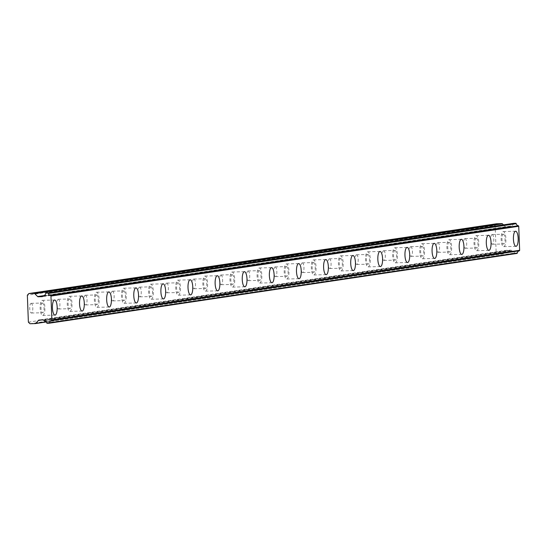 <?xml version="1.0" encoding="UTF-8"?>
<svg xmlns="http://www.w3.org/2000/svg" width="547" height="547" viewBox="0 0 547 547"><rect width="100%" height="100%" fill="white"/><g stroke="black" fill="none" stroke-linecap="round" stroke-linejoin="round"><path stroke-width="0.41" stroke-dasharray="2.73 2.05" d="M503.329 234.253A4.855 1.532 -91.5 0 1 503.384 234.253A4.855 1.532 -91.5 0 1 505.045 238.971A4.855 1.532 -91.5 0 1 503.698 243.955A4.855 1.532 -91.5 0 1 503.643 243.962A4.855 1.532 -91.5 0 1 501.982 239.237A4.855 1.532 -91.5 0 1 503.329 234.253M492.068 234.547A4.855 1.532 -91.5 0 1 492.122 234.547A4.855 1.532 -91.5 0 1 493.784 239.265A4.855 1.532 -91.5 0 1 492.437 244.249A4.855 1.532 -91.5 0 1 492.382 244.256A4.855 1.532 -91.5 0 1 490.721 239.531A4.855 1.532 -91.5 0 1 492.068 234.547M42.331 303.038A4.855 1.532 -91.5 0 1 42.392 303.031A4.855 1.532 -91.5 0 1 44.047 307.749A4.855 1.532 -91.5 0 1 42.707 312.734A4.855 1.532 -91.5 0 1 42.645 312.74A4.855 1.532 -91.5 0 1 40.991 308.023A4.855 1.532 -91.5 0 1 42.331 303.038M31.07 303.332A4.855 1.532 -91.5 0 1 31.131 303.325A4.855 1.532 -91.5 0 1 32.786 308.05A4.855 1.532 -91.5 0 1 31.446 313.028A4.855 1.532 -91.5 0 1 31.384 313.034A4.855 1.532 -91.5 0 1 29.729 308.317A4.855 1.532 -91.5 0 1 31.07 303.332M69.448 298.99A4.855 1.532 -91.5 0 1 69.51 298.983A4.855 1.532 -91.5 0 1 71.165 303.708A4.855 1.532 -91.5 0 1 69.825 308.693A4.855 1.532 -91.5 0 1 69.763 308.693A4.855 1.532 -91.5 0 1 68.108 303.975A4.855 1.532 -91.5 0 1 69.448 298.99M58.187 299.284A4.855 1.532 -91.5 0 1 58.249 299.277A4.855 1.532 -91.5 0 1 59.903 304.002A4.855 1.532 -91.5 0 1 58.563 308.987A4.855 1.532 -91.5 0 1 58.502 308.993A4.855 1.532 -91.5 0 1 56.847 304.269A4.855 1.532 -91.5 0 1 58.187 299.284M96.566 294.942A4.855 1.532 -91.5 0 1 96.628 294.942A4.855 1.532 -91.5 0 1 98.282 299.66A4.855 1.532 -91.5 0 1 96.942 304.645A4.855 1.532 -91.5 0 1 96.881 304.652A4.855 1.532 -91.5 0 1 95.226 299.927A4.855 1.532 -91.5 0 1 96.566 294.942M85.305 295.236A4.855 1.532 -91.5 0 1 85.366 295.236A4.855 1.532 -91.5 0 1 87.021 299.954A4.855 1.532 -91.5 0 1 85.681 304.939A4.855 1.532 -91.5 0 1 85.619 304.946A4.855 1.532 -91.5 0 1 83.965 300.221A4.855 1.532 -91.5 0 1 85.305 295.236M123.684 290.901A4.855 1.532 -91.5 0 1 123.745 290.895A4.855 1.532 -91.5 0 1 125.4 295.612A4.855 1.532 -91.5 0 1 124.06 300.597A4.855 1.532 -91.5 0 1 123.998 300.604A4.855 1.532 -91.5 0 1 122.343 295.879A4.855 1.532 -91.5 0 1 123.684 290.901M112.422 291.195A4.855 1.532 -91.5 0 1 112.484 291.189A4.855 1.532 -91.5 0 1 114.138 295.906A4.855 1.532 -91.5 0 1 112.798 300.891A4.855 1.532 -91.5 0 1 112.737 300.898A4.855 1.532 -91.5 0 1 111.082 296.18A4.855 1.532 -91.5 0 1 112.422 291.195M150.801 286.854A4.855 1.532 -91.5 0 1 150.863 286.847A4.855 1.532 -91.5 0 1 152.517 291.572A4.855 1.532 -91.5 0 1 151.177 296.549A4.855 1.532 -91.5 0 1 151.116 296.556A4.855 1.532 -91.5 0 1 149.461 291.838A4.855 1.532 -91.5 0 1 150.801 286.854M139.54 287.148A4.855 1.532 -91.5 0 1 139.601 287.141A4.855 1.532 -91.5 0 1 141.256 291.866A4.855 1.532 -91.5 0 1 139.916 296.85A4.855 1.532 -91.5 0 1 139.854 296.85A4.855 1.532 -91.5 0 1 138.2 292.132A4.855 1.532 -91.5 0 1 139.54 287.148M177.919 282.806A4.855 1.532 -91.5 0 1 177.98 282.799A4.855 1.532 -91.5 0 1 179.635 287.524A4.855 1.532 -91.5 0 1 178.295 292.508A4.855 1.532 -91.5 0 1 178.233 292.508A4.855 1.532 -91.5 0 1 176.578 287.79A4.855 1.532 -91.5 0 1 177.919 282.806M166.657 283.1A4.855 1.532 -91.5 0 1 166.719 283.1A4.855 1.532 -91.5 0 1 168.373 287.818A4.855 1.532 -91.5 0 1 167.033 292.802A4.855 1.532 -91.5 0 1 166.972 292.809A4.855 1.532 -91.5 0 1 165.317 288.084A4.855 1.532 -91.5 0 1 166.657 283.1M205.036 278.758A4.855 1.532 -91.5 0 1 205.098 278.758A4.855 1.532 -91.5 0 1 206.752 283.476A4.855 1.532 -91.5 0 1 205.412 288.46A4.855 1.532 -91.5 0 1 205.351 288.467A4.855 1.532 -91.5 0 1 203.696 283.743A4.855 1.532 -91.5 0 1 205.036 278.758M193.775 279.059A4.855 1.532 -91.5 0 1 193.836 279.052A4.855 1.532 -91.5 0 1 195.491 283.77A4.855 1.532 -91.5 0 1 194.151 288.754A4.855 1.532 -91.5 0 1 194.089 288.761A4.855 1.532 -91.5 0 1 192.435 284.037A4.855 1.532 -91.5 0 1 193.775 279.059M232.154 274.717A4.855 1.532 -91.5 0 1 232.215 274.71A4.855 1.532 -91.5 0 1 233.87 279.428A4.855 1.532 -91.5 0 1 232.53 284.413A4.855 1.532 -91.5 0 1 232.468 284.419A4.855 1.532 -91.5 0 1 230.813 279.695A4.855 1.532 -91.5 0 1 232.154 274.717M220.892 275.011A4.855 1.532 -91.5 0 1 220.954 275.004A4.855 1.532 -91.5 0 1 222.608 279.729A4.855 1.532 -91.5 0 1 221.262 284.707A4.855 1.532 -91.5 0 1 221.207 284.713A4.855 1.532 -91.5 0 1 219.552 279.996A4.855 1.532 -91.5 0 1 220.892 275.011M259.271 270.669A4.855 1.532 -91.5 0 1 259.333 270.662A4.855 1.532 -91.5 0 1 260.987 275.387A4.855 1.532 -91.5 0 1 259.64 280.365A4.855 1.532 -91.5 0 1 259.586 280.372A4.855 1.532 -91.5 0 1 257.931 275.654A4.855 1.532 -91.5 0 1 259.271 270.669M248.01 270.963A4.855 1.532 -91.5 0 1 248.071 270.956A4.855 1.532 -91.5 0 1 249.726 275.681A4.855 1.532 -91.5 0 1 248.379 280.666A4.855 1.532 -91.5 0 1 248.324 280.666A4.855 1.532 -91.5 0 1 246.67 275.948A4.855 1.532 -91.5 0 1 248.01 270.963M286.389 266.621A4.855 1.532 -91.5 0 1 286.45 266.615A4.855 1.532 -91.5 0 1 288.105 271.339A4.855 1.532 -91.5 0 1 286.758 276.324A4.855 1.532 -91.5 0 1 286.703 276.324A4.855 1.532 -91.5 0 1 285.049 271.606A4.855 1.532 -91.5 0 1 286.389 266.621M275.127 266.915A4.855 1.532 -91.5 0 1 275.189 266.915A4.855 1.532 -91.5 0 1 276.844 271.633A4.855 1.532 -91.5 0 1 275.497 276.618A4.855 1.532 -91.5 0 1 275.442 276.625A4.855 1.532 -91.5 0 1 273.787 271.9A4.855 1.532 -91.5 0 1 275.127 266.915M313.506 262.574A4.855 1.532 -91.5 0 1 313.568 262.574A4.855 1.532 -91.5 0 1 315.222 267.292A4.855 1.532 -91.5 0 1 313.875 272.276A4.855 1.532 -91.5 0 1 313.821 272.283A4.855 1.532 -91.5 0 1 312.166 267.558A4.855 1.532 -91.5 0 1 313.506 262.574M302.245 262.875A4.855 1.532 -91.5 0 1 302.306 262.868A4.855 1.532 -91.5 0 1 303.961 267.586A4.855 1.532 -91.5 0 1 302.614 272.57A4.855 1.532 -91.5 0 1 302.559 272.577A4.855 1.532 -91.5 0 1 300.905 267.852A4.855 1.532 -91.5 0 1 302.245 262.875M340.624 258.533A4.855 1.532 -91.5 0 1 340.685 258.526A4.855 1.532 -91.5 0 1 342.34 263.244A4.855 1.532 -91.5 0 1 340.993 268.228A4.855 1.532 -91.5 0 1 340.938 268.235A4.855 1.532 -91.5 0 1 339.284 263.517A4.855 1.532 -91.5 0 1 340.624 258.533M329.362 258.827A4.855 1.532 -91.5 0 1 329.424 258.82A4.855 1.532 -91.5 0 1 331.079 263.545A4.855 1.532 -91.5 0 1 329.732 268.522A4.855 1.532 -91.5 0 1 329.677 268.529A4.855 1.532 -91.5 0 1 328.022 263.811A4.855 1.532 -91.5 0 1 329.362 258.827M367.741 254.485A4.855 1.532 -91.5 0 1 367.803 254.478A4.855 1.532 -91.5 0 1 369.457 259.203A4.855 1.532 -91.5 0 1 368.11 264.187A4.855 1.532 -91.5 0 1 368.056 264.187A4.855 1.532 -91.5 0 1 366.401 259.469A4.855 1.532 -91.5 0 1 367.741 254.485M356.48 254.779A4.855 1.532 -91.5 0 1 356.535 254.772A4.855 1.532 -91.5 0 1 358.196 259.497A4.855 1.532 -91.5 0 1 356.849 264.481A4.855 1.532 -91.5 0 1 356.794 264.481A4.855 1.532 -91.5 0 1 355.14 259.763A4.855 1.532 -91.5 0 1 356.48 254.779M394.859 250.437A4.855 1.532 -91.5 0 1 394.913 250.43A4.855 1.532 -91.5 0 1 396.575 255.155A4.855 1.532 -91.5 0 1 395.228 260.14A4.855 1.532 -91.5 0 1 395.173 260.146A4.855 1.532 -91.5 0 1 393.519 255.422A4.855 1.532 -91.5 0 1 394.859 250.437M383.597 250.731A4.855 1.532 -91.5 0 1 383.652 250.731A4.855 1.532 -91.5 0 1 385.314 255.449A4.855 1.532 -91.5 0 1 383.967 260.434A4.855 1.532 -91.5 0 1 383.912 260.44A4.855 1.532 -91.5 0 1 382.257 255.716A4.855 1.532 -91.5 0 1 383.597 250.731M421.976 246.389A4.855 1.532 -91.5 0 1 422.031 246.389A4.855 1.532 -91.5 0 1 423.693 251.107A4.855 1.532 -91.5 0 1 422.346 256.092A4.855 1.532 -91.5 0 1 422.291 256.099A4.855 1.532 -91.5 0 1 420.636 251.374A4.855 1.532 -91.5 0 1 421.976 246.389M410.715 246.69A4.855 1.532 -91.5 0 1 410.77 246.683A4.855 1.532 -91.5 0 1 412.431 251.401A4.855 1.532 -91.5 0 1 411.084 256.386A4.855 1.532 -91.5 0 1 411.029 256.393A4.855 1.532 -91.5 0 1 409.368 251.675A4.855 1.532 -91.5 0 1 410.715 246.69M449.094 242.348A4.855 1.532 -91.5 0 1 449.149 242.342A4.855 1.532 -91.5 0 1 450.81 247.059A4.855 1.532 -91.5 0 1 449.463 252.044A4.855 1.532 -91.5 0 1 449.408 252.051A4.855 1.532 -91.5 0 1 447.747 247.333A4.855 1.532 -91.5 0 1 449.094 242.348M437.832 242.642A4.855 1.532 -91.5 0 1 437.887 242.636A4.855 1.532 -91.5 0 1 439.549 247.36A4.855 1.532 -91.5 0 1 438.202 252.338A4.855 1.532 -91.5 0 1 438.147 252.345A4.855 1.532 -91.5 0 1 436.485 247.627A4.855 1.532 -91.5 0 1 437.832 242.642M476.211 238.301A4.855 1.532 -91.5 0 1 476.266 238.294A4.855 1.532 -91.5 0 1 477.928 243.018A4.855 1.532 -91.5 0 1 476.581 248.003A4.855 1.532 -91.5 0 1 476.526 248.003A4.855 1.532 -91.5 0 1 474.864 243.285A4.855 1.532 -91.5 0 1 476.211 238.301M464.95 238.595A4.855 1.532 -91.5 0 1 465.005 238.588A4.855 1.532 -91.5 0 1 466.666 243.312A4.855 1.532 -91.5 0 1 465.319 248.297A4.855 1.532 -91.5 0 1 465.265 248.304A4.855 1.532 -91.5 0 1 463.603 243.579A4.855 1.532 -91.5 0 1 464.95 238.595M503.801 246.649A7.555 2.386 88.5 0 0 505.893 238.895A7.555 2.386 88.5 0 0 503.315 231.552A7.555 2.386 88.5 0 0 503.226 231.559A7.555 2.386 88.5 0 0 501.134 239.312A7.555 2.386 88.5 0 0 503.712 246.656A7.555 2.386 88.5 0 0 503.801 246.649M42.81 315.428A7.555 2.386 88.5 0 0 44.895 307.681A7.555 2.386 88.5 0 0 42.324 300.337A7.555 2.386 88.5 0 0 42.228 300.344A7.555 2.386 88.5 0 0 40.143 308.098A7.555 2.386 88.5 0 0 42.714 315.441A7.555 2.386 88.5 0 0 42.81 315.428M69.927 311.387A7.555 2.386 88.5 0 0 72.013 303.633A7.555 2.386 88.5 0 0 69.435 296.289A7.555 2.386 88.5 0 0 69.346 296.296A7.555 2.386 88.5 0 0 67.26 304.05A7.555 2.386 88.5 0 0 69.831 311.393A7.555 2.386 88.5 0 0 69.927 311.387M97.045 307.339A7.555 2.386 88.5 0 0 99.13 299.585A7.555 2.386 88.5 0 0 96.552 292.242A7.555 2.386 88.5 0 0 96.463 292.248A7.555 2.386 88.5 0 0 94.378 300.002A7.555 2.386 88.5 0 0 96.949 307.346A7.555 2.386 88.5 0 0 97.045 307.339M124.162 303.291A7.555 2.386 88.5 0 0 126.248 295.537A7.555 2.386 88.5 0 0 123.67 288.194A7.555 2.386 88.5 0 0 123.581 288.207A7.555 2.386 88.5 0 0 121.496 295.954A7.555 2.386 88.5 0 0 124.066 303.298A7.555 2.386 88.5 0 0 124.162 303.291M151.28 299.243A7.555 2.386 88.5 0 0 153.365 291.496A7.555 2.386 88.5 0 0 150.787 284.153A7.555 2.386 88.5 0 0 150.698 284.16A7.555 2.386 88.5 0 0 148.613 291.913A7.555 2.386 88.5 0 0 151.184 299.257A7.555 2.386 88.5 0 0 151.28 299.243M178.397 295.202A7.555 2.386 88.5 0 0 180.483 287.448A7.555 2.386 88.5 0 0 177.905 280.105A7.555 2.386 88.5 0 0 177.816 280.112A7.555 2.386 88.5 0 0 175.731 287.866A7.555 2.386 88.5 0 0 178.301 295.209A7.555 2.386 88.5 0 0 178.397 295.202M205.515 291.154A7.555 2.386 88.5 0 0 207.6 283.401A7.555 2.386 88.5 0 0 205.022 276.057A7.555 2.386 88.5 0 0 204.934 276.064A7.555 2.386 88.5 0 0 202.848 283.818A7.555 2.386 88.5 0 0 205.419 291.161A7.555 2.386 88.5 0 0 205.515 291.154M232.632 287.107A7.555 2.386 88.5 0 0 234.718 279.353A7.555 2.386 88.5 0 0 232.14 272.009A7.555 2.386 88.5 0 0 232.051 272.023A7.555 2.386 88.5 0 0 229.959 279.77A7.555 2.386 88.5 0 0 232.537 287.113A7.555 2.386 88.5 0 0 232.632 287.107M259.75 283.066A7.555 2.386 88.5 0 0 261.835 275.312A7.555 2.386 88.5 0 0 259.257 267.968A7.555 2.386 88.5 0 0 259.169 267.975A7.555 2.386 88.5 0 0 257.076 275.729A7.555 2.386 88.5 0 0 259.654 283.072A7.555 2.386 88.5 0 0 259.75 283.066M286.867 279.018A7.555 2.386 88.5 0 0 288.953 271.264A7.555 2.386 88.5 0 0 286.375 263.921A7.555 2.386 88.5 0 0 286.286 263.928A7.555 2.386 88.5 0 0 284.194 271.681A7.555 2.386 88.5 0 0 286.772 279.025A7.555 2.386 88.5 0 0 286.867 279.018M313.985 274.97A7.555 2.386 88.5 0 0 316.07 267.216A7.555 2.386 88.5 0 0 313.493 259.873A7.555 2.386 88.5 0 0 313.404 259.88A7.555 2.386 88.5 0 0 311.311 267.633A7.555 2.386 88.5 0 0 313.889 274.977A7.555 2.386 88.5 0 0 313.985 274.97M341.102 270.922A7.555 2.386 88.5 0 0 343.188 263.175A7.555 2.386 88.5 0 0 340.61 255.825A7.555 2.386 88.5 0 0 340.521 255.839A7.555 2.386 88.5 0 0 338.429 263.586A7.555 2.386 88.5 0 0 341.007 270.929A7.555 2.386 88.5 0 0 341.102 270.922M368.22 266.881A7.555 2.386 88.5 0 0 370.305 259.128A7.555 2.386 88.5 0 0 367.728 251.784A7.555 2.386 88.5 0 0 367.639 251.791A7.555 2.386 88.5 0 0 365.546 259.545A7.555 2.386 88.5 0 0 368.124 266.888A7.555 2.386 88.5 0 0 368.22 266.881M395.331 262.833A7.555 2.386 88.5 0 0 397.423 255.08A7.555 2.386 88.5 0 0 394.845 247.736A7.555 2.386 88.5 0 0 394.756 247.743A7.555 2.386 88.5 0 0 392.664 255.497A7.555 2.386 88.5 0 0 395.242 262.84A7.555 2.386 88.5 0 0 395.331 262.833M422.448 258.786A7.555 2.386 88.5 0 0 424.54 251.032A7.555 2.386 88.5 0 0 421.963 243.688A7.555 2.386 88.5 0 0 421.874 243.695A7.555 2.386 88.5 0 0 419.781 251.449A7.555 2.386 88.5 0 0 422.359 258.793A7.555 2.386 88.5 0 0 422.448 258.786M449.566 254.738A7.555 2.386 88.5 0 0 451.658 246.991A7.555 2.386 88.5 0 0 449.08 239.648A7.555 2.386 88.5 0 0 448.991 239.654A7.555 2.386 88.5 0 0 446.899 247.408A7.555 2.386 88.5 0 0 449.477 254.752A7.555 2.386 88.5 0 0 449.566 254.738M476.683 250.697A7.555 2.386 88.5 0 0 478.775 242.943A7.555 2.386 88.5 0 0 476.198 235.6A7.555 2.386 88.5 0 0 476.109 235.607A7.555 2.386 88.5 0 0 474.017 243.36A7.555 2.386 88.5 0 0 476.594 250.704A7.555 2.386 88.5 0 0 476.683 250.697M44.068 320.624L511.842 250.834A0.513 0.485 -98.5 0 0 512.163 250.977A2.646 2.509 81.5 0 1 514.488 253.063A0.54 0.506 -98.5 0 0 515.007 253.487L516.847 253.439A0.533 0.506 -98.5 0 0 516.853 253.439L49.073 323.236M503.486 224.858L505.421 226.766A0.759 0.718 -98.5 0 0 505.934 226.971L509.948 226.868A0.738 0.697 -98.5 0 0 510.447 226.636L510.891 226.13L43.117 295.927M28.382 322.156L496.156 252.365L495.124 225.426L27.35 295.216M515.007 253.487L47.233 323.284M511.842 250.834L511.356 250.355A0.738 0.697 -98.5 0 0 510.843 250.143L506.83 250.252A0.759 0.718 -98.5 0 0 506.331 250.485L503.589 253.569L46.242 321.807M496.156 252.365L497.756 253.945L503.09 253.801A0.752 0.711 -98.5 0 0 503.589 253.569M496.601 223.764L495.124 225.426M513.729 223.333A0.54 0.506 -98.5 0 0 513.366 223.764A2.646 2.509 81.5 0 1 511.206 225.973A0.513 0.485 -98.5 0 0 510.891 226.13M29.982 323.735L497.756 253.945M512.163 250.977L44.389 320.768M43.562 295.742L511.206 225.973M46.714 322.853L514.488 253.063M510.447 226.636L42.673 296.426M43.069 319.94L510.843 250.143M506.83 250.252L39.056 320.043M40.362 320.009L506.331 250.485M46.338 321.951L503.09 253.801M505.421 226.766L44.047 295.606M43.015 296.043L505.934 226.971M509.948 226.868L42.351 296.638M513.366 223.764L45.592 293.561M43.582 320.145L511.356 250.355M492.122 234.547L503.384 234.253M31.131 303.325L42.392 303.031M58.249 299.277L69.51 298.983M85.366 295.236L96.628 294.942M112.484 291.189L123.745 290.895M139.601 287.141L150.863 286.847M166.719 283.1L177.98 282.799M193.836 279.052L205.098 278.758M220.954 275.004L232.215 274.71M248.071 270.956L259.333 270.662M275.189 266.915L286.45 266.615M302.306 262.868L313.568 262.574M329.424 258.82L340.685 258.526M356.535 254.772L367.803 254.478M383.652 250.731L394.913 250.43M410.77 246.683L422.031 246.389M437.887 242.636L449.149 242.342M465.005 238.588L476.266 238.294M503.315 231.552L515.602 231.231M42.324 300.337L54.604 300.009M69.435 296.289L81.722 295.968M96.552 292.242L108.839 291.92M123.67 288.194L135.957 287.872M150.787 284.153L163.074 283.831M177.905 280.105L190.192 279.784M205.022 276.057L217.309 275.736M232.14 272.009L244.427 271.688M259.257 267.968L271.544 267.647M286.375 263.921L298.662 263.599M313.493 259.873L325.78 259.551M340.61 255.825L352.897 255.504M367.728 251.784L380.015 251.463M394.845 247.736L407.132 247.415M421.963 243.688L434.25 243.367M449.08 239.648L461.367 239.319M476.198 235.6L488.485 235.278M510.036 226.861L42.263 296.652M492.382 244.256L503.643 243.962M31.384 313.034L42.645 312.74M58.502 308.993L69.763 308.693M85.619 304.946L96.881 304.652M112.737 300.898L123.998 300.604M139.854 296.85L151.116 296.556M166.972 292.809L178.233 292.508M194.089 288.761L205.351 288.467M221.207 284.713L232.468 284.419M248.324 280.666L259.586 280.372M275.442 276.625L286.703 276.324M302.559 272.577L313.821 272.283M329.677 268.529L340.938 268.235M356.794 264.481L368.056 264.187M383.912 260.44L395.173 260.146M411.029 256.393L422.291 256.099M438.147 252.345L449.408 252.051M465.265 248.304L476.526 248.003M511.267 225.959L43.493 295.756M503.712 246.656L515.999 246.335M42.714 315.441L55.001 315.113M69.831 311.393L82.118 311.072M96.949 307.346L109.236 307.024M124.066 303.298L136.353 302.976M151.184 299.257L163.471 298.935M178.301 295.209L190.588 294.888M205.419 291.161L217.706 290.84M232.537 287.113L244.824 286.792M259.654 283.072L271.941 282.751M286.772 279.025L299.059 278.703M313.889 274.977L326.176 274.656M341.007 270.929L353.294 270.608M368.124 266.888L380.411 266.567M395.242 262.84L407.529 262.519M422.359 258.793L434.646 258.471M449.477 254.752L461.764 254.423M476.594 250.704L488.881 250.382M506.748 250.259L38.974 320.05M503.172 253.794L46.345 321.957M511.178 225.973L43.582 295.742"/><path stroke-width="0.82" d="M516.088 246.328A7.555 2.386 88.5 0 0 518.18 238.574A7.555 2.386 88.5 0 0 515.602 231.231A7.555 2.386 88.5 0 0 515.506 231.237A7.555 2.386 88.5 0 0 513.421 238.991A7.555 2.386 88.5 0 0 515.999 246.335A7.555 2.386 88.5 0 0 516.088 246.328M55.097 315.106A7.555 2.386 88.5 0 0 57.182 307.352A7.555 2.386 88.5 0 0 54.604 300.009A7.555 2.386 88.5 0 0 54.515 300.023A7.555 2.386 88.5 0 0 52.423 307.77A7.555 2.386 88.5 0 0 55.001 315.113A7.555 2.386 88.5 0 0 55.097 315.106M82.214 311.065A7.555 2.386 88.5 0 0 84.3 303.312A7.555 2.386 88.5 0 0 81.722 295.968A7.555 2.386 88.5 0 0 81.633 295.975A7.555 2.386 88.5 0 0 79.541 303.729A7.555 2.386 88.5 0 0 82.118 311.072A7.555 2.386 88.5 0 0 82.214 311.065M109.332 307.017A7.555 2.386 88.5 0 0 111.417 299.264A7.555 2.386 88.5 0 0 108.839 291.92A7.555 2.386 88.5 0 0 108.75 291.927A7.555 2.386 88.5 0 0 106.658 299.681A7.555 2.386 88.5 0 0 109.236 307.024A7.555 2.386 88.5 0 0 109.332 307.017M136.449 302.97A7.555 2.386 88.5 0 0 138.535 295.216A7.555 2.386 88.5 0 0 135.957 287.872A7.555 2.386 88.5 0 0 135.868 287.879A7.555 2.386 88.5 0 0 133.776 295.633A7.555 2.386 88.5 0 0 136.353 302.976A7.555 2.386 88.5 0 0 136.449 302.97M163.567 298.922A7.555 2.386 88.5 0 0 165.652 291.175A7.555 2.386 88.5 0 0 163.074 283.831A7.555 2.386 88.5 0 0 162.985 283.838A7.555 2.386 88.5 0 0 160.893 291.585A7.555 2.386 88.5 0 0 163.471 298.935A7.555 2.386 88.5 0 0 163.567 298.922M190.677 294.881A7.555 2.386 88.5 0 0 192.77 287.127A7.555 2.386 88.5 0 0 190.192 279.784A7.555 2.386 88.5 0 0 190.103 279.79A7.555 2.386 88.5 0 0 188.011 287.544A7.555 2.386 88.5 0 0 190.588 294.888A7.555 2.386 88.5 0 0 190.677 294.881M217.795 290.833A7.555 2.386 88.5 0 0 219.887 283.079A7.555 2.386 88.5 0 0 217.309 275.736A7.555 2.386 88.5 0 0 217.221 275.743A7.555 2.386 88.5 0 0 215.128 283.496A7.555 2.386 88.5 0 0 217.706 290.84A7.555 2.386 88.5 0 0 217.795 290.833M244.912 286.785A7.555 2.386 88.5 0 0 247.005 279.032A7.555 2.386 88.5 0 0 244.427 271.688A7.555 2.386 88.5 0 0 244.338 271.695A7.555 2.386 88.5 0 0 242.246 279.449A7.555 2.386 88.5 0 0 244.824 286.792A7.555 2.386 88.5 0 0 244.912 286.785M272.03 282.737A7.555 2.386 88.5 0 0 274.122 274.991A7.555 2.386 88.5 0 0 271.544 267.647A7.555 2.386 88.5 0 0 271.456 267.654A7.555 2.386 88.5 0 0 269.363 275.408A7.555 2.386 88.5 0 0 271.941 282.751A7.555 2.386 88.5 0 0 272.03 282.737M299.147 278.697A7.555 2.386 88.5 0 0 301.24 270.943A7.555 2.386 88.5 0 0 298.662 263.599A7.555 2.386 88.5 0 0 298.573 263.606A7.555 2.386 88.5 0 0 296.481 271.36A7.555 2.386 88.5 0 0 299.059 278.703A7.555 2.386 88.5 0 0 299.147 278.697M326.265 274.649A7.555 2.386 88.5 0 0 328.357 266.895A7.555 2.386 88.5 0 0 325.78 259.551A7.555 2.386 88.5 0 0 325.691 259.558A7.555 2.386 88.5 0 0 323.598 267.312A7.555 2.386 88.5 0 0 326.176 274.656A7.555 2.386 88.5 0 0 326.265 274.649M353.383 270.601A7.555 2.386 88.5 0 0 355.475 262.847A7.555 2.386 88.5 0 0 352.897 255.504A7.555 2.386 88.5 0 0 352.808 255.517A7.555 2.386 88.5 0 0 350.716 263.264A7.555 2.386 88.5 0 0 353.294 270.608A7.555 2.386 88.5 0 0 353.383 270.601M380.5 266.553A7.555 2.386 88.5 0 0 382.592 258.806A7.555 2.386 88.5 0 0 380.015 251.463A7.555 2.386 88.5 0 0 379.926 251.47A7.555 2.386 88.5 0 0 377.833 259.223A7.555 2.386 88.5 0 0 380.411 266.567A7.555 2.386 88.5 0 0 380.5 266.553M407.618 262.512A7.555 2.386 88.5 0 0 409.71 254.758A7.555 2.386 88.5 0 0 407.132 247.415A7.555 2.386 88.5 0 0 407.036 247.422A7.555 2.386 88.5 0 0 404.951 255.175A7.555 2.386 88.5 0 0 407.529 262.519A7.555 2.386 88.5 0 0 407.618 262.512M434.735 258.464A7.555 2.386 88.5 0 0 436.827 250.711A7.555 2.386 88.5 0 0 434.25 243.367A7.555 2.386 88.5 0 0 434.154 243.374A7.555 2.386 88.5 0 0 432.068 251.128A7.555 2.386 88.5 0 0 434.646 258.471A7.555 2.386 88.5 0 0 434.735 258.464M461.853 254.417A7.555 2.386 88.5 0 0 463.945 246.663A7.555 2.386 88.5 0 0 461.367 239.319A7.555 2.386 88.5 0 0 461.271 239.333A7.555 2.386 88.5 0 0 459.186 247.08A7.555 2.386 88.5 0 0 461.764 254.423A7.555 2.386 88.5 0 0 461.853 254.417M488.97 250.376A7.555 2.386 88.5 0 0 491.062 242.622A7.555 2.386 88.5 0 0 488.485 235.278A7.555 2.386 88.5 0 0 488.389 235.285A7.555 2.386 88.5 0 0 486.304 243.039A7.555 2.386 88.5 0 0 488.881 250.382A7.555 2.386 88.5 0 0 488.97 250.376M516.853 253.439A0.533 0.506 -98.5 0 0 517.332 252.987L49.558 322.785A0.533 0.506 81.5 0 1 49.073 323.236L47.233 323.284A0.54 0.506 81.5 0 1 46.714 322.853A2.646 2.509 81.5 0 0 44.389 320.768A0.513 0.485 81.5 0 1 44.068 320.624L43.582 320.145A0.738 0.697 81.5 0 0 43.069 319.94L39.056 320.043A0.759 0.718 81.5 0 0 38.557 320.282L40.362 320.009M517.332 252.987A2.646 2.509 81.5 0 1 519.253 250.827A0.526 0.499 -98.5 0 0 519.65 250.287L518.727 226.267A0.526 0.499 -98.5 0 0 518.289 225.747A2.646 2.509 81.5 0 1 516.211 223.689A0.533 0.506 -98.5 0 0 515.691 223.265L513.852 223.313A0.54 0.506 -98.5 0 0 513.79 223.32L46.016 293.11A0.54 0.506 81.5 0 0 45.592 293.561A2.646 2.509 81.5 0 1 43.432 295.763A0.513 0.485 81.5 0 0 43.117 295.927L42.673 296.426A0.738 0.697 81.5 0 1 42.174 296.659L38.16 296.768A0.759 0.718 81.5 0 1 37.647 296.556L34.673 293.623L502.447 223.832A0.752 0.711 -98.5 0 0 501.934 223.627L496.601 223.764L28.827 293.561L27.35 295.216L28.382 322.156L29.982 323.735L35.316 323.592A0.752 0.711 81.5 0 0 35.815 323.359L38.557 320.282M503.486 224.858L502.447 223.832M519.65 250.287L51.876 320.084L50.953 296.057L518.727 226.267M518.289 225.747L50.515 295.537A0.526 0.499 81.5 0 1 50.953 296.057M50.515 295.537A2.646 2.509 81.5 0 1 48.437 293.486L516.211 223.689M515.691 223.265L47.917 293.055A0.533 0.506 81.5 0 1 48.437 293.486M47.917 293.055L513.852 223.313M501.934 223.627L34.16 293.418A0.752 0.711 81.5 0 1 34.673 293.623M34.16 293.418L28.827 293.561M49.558 322.785A2.646 2.509 81.5 0 1 51.48 320.624L519.253 250.827M51.876 320.084A0.526 0.499 81.5 0 1 51.48 320.624M46.242 321.807L35.815 323.359M35.48 323.571L46.338 321.951M44.047 295.606L37.647 296.556M38.16 296.768L43.015 296.043M516.915 253.439L49.141 323.229M46.345 321.957L35.398 323.585"/></g></svg>
